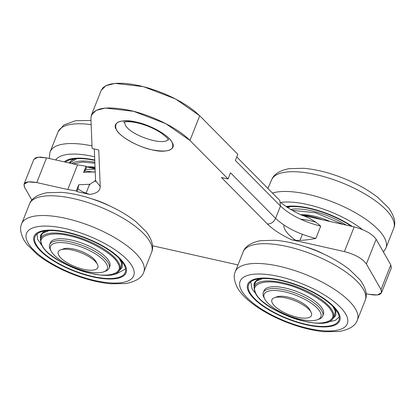 <?xml version="1.0" encoding="UTF-8"?>
<svg xmlns="http://www.w3.org/2000/svg" width="415" height="415" viewBox="0 0 415 415"><rect width="100%" height="100%" fill="white"/><g stroke="black" fill="none" stroke-linecap="round" stroke-linejoin="round"><path stroke-width="0.62" d="M381.535 292.684L391.298 268.023L390.79 264.889L381.017 289.571L381.53 292.705L377.334 294.982L368.805 294.271L366.113 293.67L368.805 294.271C378.9 296.097 382.972 294.531 381.017 289.571L366.378 263.956C362.399 258.54 355.074 254.416 344.403 251.583L291.512 239.714C281.157 234.895 273.132 229.656 267.431 224.001L221.408 177.47L267.431 224.001C271.047 223.981 273.77 222.108 275.591 218.394L280.478 206.053L235.372 160.449L237.816 154.276L199.724 115.759L175.504 98.936L143.388 86.642L115.163 83.389L105.918 85.677L101.187 90.377L91.419 115.038M94.298 148.954L95.564 180.603L100.217 186.491C100.254 190.869 96.737 193.52 89.661 194.433L76.931 191.58L76.287 190.926L78.725 184.753L77.947 189.012L76.931 191.58L76.287 190.926L67.769 189.525L36.769 182.569C26.674 180.743 22.602 182.31 24.558 187.274L31.898 200.108L24.558 187.274L24.049 184.136L28.241 181.858L36.769 182.569L67.769 189.525L77.543 164.838L86.055 166.244L86.704 166.897L85.687 169.465L83.612 172.412L86.055 166.244L83.612 172.412L95.217 171.831M125.299 124.998L124.448 122.046L125.299 124.998C130.066 135.186 163.858 146.505 168.153 139.352C163.858 146.505 130.066 135.186 125.299 124.998M95.642 181.35L95.009 181.355L95.642 181.35A17.036 6.049 -158.4 0 0 95.009 181.355M171.992 142.195C168.132 134.865 151.019 125.226 136.286 122.088C119.888 119.126 113.274 121.673 116.444 129.734C120.303 137.059 137.417 146.697 152.149 149.836C168.547 152.798 175.161 150.251 171.992 142.195C177.127 149.353 166.296 153.529 152.149 149.836C138.693 147.341 119.188 136.359 116.444 129.734C111.308 122.57 122.14 118.394 136.286 122.088C149.742 124.588 169.242 135.565 171.992 142.195M275.591 218.394L230.486 172.79L275.591 218.394L280.478 206.053C290.313 215.172 303.733 221.864 320.728 226.118L315.846 238.459C298.847 234.205 285.427 227.513 275.591 218.394M236.752 156.969L279.809 200.502L280.478 206.053L235.372 160.449L237.816 154.276L199.724 115.759L189.951 140.446L228.043 178.958L221.408 177.47L228.043 178.958L230.486 172.79L228.043 178.958L189.951 140.446C178.201 128.261 152.072 115.235 129.573 110.349C104.943 105.483 92.052 108.108 90.901 118.223L92.114 148.466L98.749 149.955L92.114 148.466L90.901 118.223L91.414 115.059L96.145 110.364L105.389 108.071L133.614 111.324L165.73 123.618L189.951 140.446L199.724 115.759L194.651 111.189L188.488 106.614L181.402 102.168L173.584 97.961L165.248 94.112L156.605 90.724L147.896 87.881L139.347 85.666L131.192 84.136L123.644 83.327L116.906 83.27L111.158 83.955L106.556 85.376L103.221 87.487L101.177 90.392M100.217 186.491L98.749 149.955L100.217 186.491M152.476 245.742L237.655 264.853L152.476 245.742M95.108 169.154L85.687 169.465L86.704 166.897L95.092 168.775L86.704 166.897L86.055 166.244L77.543 164.838L46.542 157.887L36.769 182.569L46.542 157.887L38.014 157.176L33.823 159.453L35.887 157.674L40.369 157.067L46.542 157.887L77.543 164.838L67.769 189.525L76.287 190.926L78.725 184.753L89.91 184.286L95.559 180.437M391.355 267.862L390.79 264.889L376.146 239.273C372.172 233.858 364.847 229.734 354.177 226.901L344.403 251.583C355.074 254.416 362.399 258.54 366.378 263.956L381.017 289.571L390.79 264.889L376.146 239.273L366.378 263.956L376.146 239.273C372.172 233.858 364.847 229.734 354.177 226.901L301.28 215.032L294.059 211.406L287.491 207.49L280.898 202.681M77.947 189.012L76.931 191.58L89.661 194.433L83.493 192.218L77.947 189.012M354.177 226.901L301.28 215.032C308.423 217.289 314.907 220.982 320.728 226.118L315.846 238.459C307.354 239.854 299.018 241.271 291.512 239.714L344.403 251.583L354.177 226.901M75.089 158.784A43.617 15.485 -158.4 0 0 69.43 163.017M94.755 160.408A48.508 17.217 -158.4 0 0 65.383 162.115M86.699 166.892A31.945 11.34 21.6 0 1 95.03 167.204M94.739 160.029A49.458 17.555 -158.4 0 0 64.356 161.881A49.458 17.555 21.6 0 1 94.739 160.029M94.869 163.214L82.518 162.042L73.325 163.894M297.182 317.242A21.295 7.558 21.6 0 1 275.892 307.209A21.295 7.558 21.6 0 1 274.429 297.716A21.295 7.558 21.6 0 1 294.474 300.605A21.295 7.558 21.6 0 1 311.063 312.22A21.295 7.558 21.6 0 1 297.182 317.242M264.734 299.007L263.93 297.467A31.945 11.34 21.6 0 1 263.292 292.585A31.945 11.34 21.6 0 1 284.757 289.935A31.945 11.34 21.6 0 1 322.694 316.106A31.945 11.34 21.6 0 1 318.886 319.228L317.247 319.799A30.523 10.837 21.6 0 1 288.513 315.654A30.523 10.837 21.6 0 1 264.734 299.007A30.523 10.837 21.6 0 1 284.633 291.812A30.523 10.837 21.6 0 1 315.146 306.187A30.523 10.837 21.6 0 1 317.247 319.799M274.429 297.716L277.158 296.761A18.929 6.718 21.6 0 1 294.977 299.329A18.929 6.718 21.6 0 1 309.725 309.652L311.063 312.22M352.345 226.491A49.458 17.555 -158.4 0 0 286.023 206.509A49.458 17.555 21.6 0 1 352.345 226.491M351.313 226.258A48.508 17.217 -158.4 0 0 286.703 206.971M343.371 224.479L315.665 212.791L292.087 210.301M300.745 214.783A31.945 11.34 21.6 0 1 330.008 221.48M288.726 206.712A43.617 15.485 -158.4 0 0 287.175 207.282M306.478 324.8A49.458 17.555 21.6 0 1 247.745 284.285A49.458 17.555 21.6 0 1 300.19 286.168A49.458 17.555 21.6 0 1 339.709 320.702A49.458 17.555 21.6 0 1 306.478 324.8A49.458 17.555 -158.4 0 0 339.709 320.702A49.458 17.555 -158.4 0 0 300.19 286.168A49.458 17.555 -158.4 0 0 247.745 284.285A49.458 17.555 -158.4 0 0 306.478 324.8M42.579 246.152C46.288 255.101 72.625 269.932 90.802 273.303C109.897 278.294 124.536 272.655 117.601 262.98C113.892 254.032 87.555 239.201 69.378 235.829C50.282 230.839 35.643 236.477 42.579 246.152M51.097 251.08L50.293 249.54A31.945 11.34 21.6 0 1 49.655 244.658L50.386 242.806A31.945 11.34 21.6 0 1 84.266 244.02A31.945 11.34 21.6 0 1 109.793 266.326L109.057 268.178A31.945 11.34 21.6 0 1 105.249 271.301L103.61 271.872A30.523 10.837 21.6 0 1 74.882 267.727A30.523 10.837 21.6 0 1 51.097 251.08A30.523 10.837 21.6 0 1 70.996 243.885A30.523 10.837 21.6 0 1 101.509 258.26A30.523 10.837 21.6 0 1 103.61 271.872M46.589 230.771A43.617 15.485 -158.4 0 0 40.54 238.578M92.597 276.447A48.508 17.217 -158.4 0 0 125.195 272.422A48.508 17.217 -158.4 0 0 86.429 238.558A48.508 17.217 -158.4 0 0 34.985 236.711A48.508 17.217 -158.4 0 0 92.597 276.447M92.841 276.872A49.458 17.555 -158.4 0 0 126.072 272.774A49.458 17.555 -158.4 0 0 86.553 238.241A49.458 17.555 -158.4 0 0 34.108 236.358A49.458 17.555 -158.4 0 0 92.841 276.872A49.458 17.555 21.6 0 1 34.108 236.358A49.458 17.555 21.6 0 1 86.553 238.241A49.458 17.555 21.6 0 1 126.072 272.774A49.458 17.555 21.6 0 1 92.841 276.872M49.655 244.658A31.945 11.34 21.6 0 1 71.121 242.007A31.945 11.34 21.6 0 1 109.057 268.178M60.792 249.788L63.526 248.834A18.929 6.718 21.6 0 1 81.34 251.402A18.929 6.718 21.6 0 1 96.088 261.725L97.426 264.293A21.295 7.558 21.6 0 1 83.545 269.314A21.295 7.558 21.6 0 1 62.255 259.282A21.295 7.558 21.6 0 1 60.792 249.788A21.295 7.558 21.6 0 1 80.837 252.678A21.295 7.558 21.6 0 1 97.426 264.293M322.507 219.794A37.864 13.441 -158.4 0 0 311.245 216.511A37.864 13.441 -158.4 0 0 301.16 214.98M300.502 219.167A37.864 13.441 21.6 0 1 309.616 220.624A37.864 13.441 21.6 0 1 315.426 222.134M295.646 240.306A37.864 13.441 21.6 0 1 283.865 225.018M260.226 278.698A43.617 15.485 -158.4 0 0 254.177 286.506M306.234 324.374A48.508 17.217 -158.4 0 0 338.827 320.349A48.508 17.217 -158.4 0 0 300.066 286.485A48.508 17.217 -158.4 0 0 248.621 284.638A48.508 17.217 -158.4 0 0 306.234 324.374M256.216 294.079C259.92 303.028 286.262 317.859 304.439 321.231C323.534 326.221 338.173 320.582 331.237 310.908C327.528 301.959 301.191 287.128 283.014 283.756C263.914 278.766 249.275 284.405 256.216 294.079M263.292 292.585L264.023 290.733A31.945 11.34 21.6 0 1 297.897 291.947A31.945 11.34 21.6 0 1 323.425 314.254L322.694 316.106M323.98 254.172A37.864 13.441 -158.4 0 0 304.75 246.557M95.061 168.054A37.864 13.441 -158.4 0 0 87.342 167.038M84.271 171.079A37.864 13.441 21.6 0 1 93.614 172.204M89.744 184.327A17.036 6.049 -158.4 0 0 89.822 184.991M110.343 206.245A37.864 13.441 -158.4 0 0 91.113 198.629M94.828 162.229A42.449 15.07 -158.4 0 0 71.738 163.536M90.989 120.438L75.494 120.729L63.817 125.034L58.167 131.571L49.95 152.326A65.679 23.313 21.6 0 1 92.011 145.893M58.162 131.576A65.679 23.313 21.6 0 1 91.16 124.635M55.735 159.946A57.649 20.465 21.6 0 1 94.61 156.777M346.235 225.117A42.449 15.07 -158.4 0 0 290.656 209.466M243.299 251.49L235.082 272.245A65.679 23.313 21.6 0 1 304.911 274.242A65.679 23.313 21.6 0 1 357.18 320.588L365.397 299.832A65.679 23.313 21.6 0 0 312.734 254.478A65.679 23.313 21.6 0 0 243.299 251.49C245.452 246.137 251.231 242.521 260.63 240.648L275.337 240.29C287.694 241.369 300.901 244.689 314.949 250.255C328.504 255.713 340.02 262.145 349.492 269.563L360.038 279.871C365.74 287.792 367.529 294.448 365.397 299.832M345.773 314.171A57.649 20.465 21.6 0 1 308.589 328.493A57.649 20.465 21.6 0 1 241.68 290.816A57.649 20.465 21.6 0 1 278.864 276.494A57.649 20.465 21.6 0 1 345.773 314.171M40.468 240.176L42.086 245.799C50.941 264.127 110.349 284.322 118.825 271.202A42.449 15.07 -158.4 0 0 85.864 239.984A42.449 15.07 -158.4 0 0 40.468 240.176L40.597 237.297L42.48 233.375L49.074 230.61M29.662 203.563L21.445 224.318A65.679 23.313 21.6 0 1 91.274 226.315A65.679 23.313 21.6 0 1 143.549 272.66L151.766 251.905A65.679 23.313 21.6 0 0 99.097 206.551A65.679 23.313 21.6 0 0 29.662 203.563C31.815 198.209 37.594 194.594 46.994 192.721L61.7 192.363C74.062 193.442 87.264 196.762 101.312 202.328C114.872 207.78 126.383 214.218 135.855 221.636L146.402 231.944C152.103 239.865 153.892 246.52 151.766 251.905M28.044 242.889A57.649 20.465 21.6 0 1 93.24 237.888A57.649 20.465 21.6 0 1 118.986 282.921A57.649 20.465 21.6 0 1 28.044 242.889M332.457 319.13A42.449 15.07 -158.4 0 0 299.5 287.911A42.449 15.07 -158.4 0 0 254.105 288.103L255.718 293.727C264.578 312.054 323.985 332.249 332.457 319.13L334.334 316.936L335.304 311.037L332.731 306.26M272.442 193.053A65.679 23.313 21.6 0 1 346.499 208.034A65.679 23.313 21.6 0 1 385.685 248.595L393.902 227.845A65.679 23.313 21.6 0 0 341.239 182.491A65.679 23.313 21.6 0 0 271.799 179.498C273.957 174.144 279.731 170.534 289.131 168.656L303.837 168.298C316.199 169.377 329.401 172.702 343.454 178.263C357.009 183.721 368.525 190.153 377.998 197.571L388.544 207.879C394.245 215.805 396.029 222.456 393.902 227.845M280.846 202.411A57.649 20.465 21.6 0 1 362.44 229.562M86.014 193.317L89.557 184.369M299.993 240.384L302.379 234.361M123.769 122.29L123.763 122.29C122.954 122.347 127.566 120.309 139.907 123.52C147.994 125.787 155.143 128.987 161.347 133.127C166.353 137.023 168.734 139.316 168.485 139.995L168.485 139.995M24.06 184.11L33.817 159.453M69.201 162.971L71.479 160.387L74.773 158.815M77.574 158.618L76.303 158.883L69.678 163.074M49.95 152.326L49.24 158.489M287.097 207.23L288.409 206.743M291.211 206.546L287.574 207.542M235.082 272.245C233.417 276.006 234.21 281.194 237.463 287.818C240.487 292.943 245.068 297.903 251.215 302.696C260.687 310.062 272.162 316.453 285.639 321.864C299.376 327.295 312.329 330.584 324.489 331.73L339.475 331.486C349.269 329.541 355.173 325.91 357.18 320.588M250.753 281.832L252.055 288.907L255.765 293.799M327.352 322.144L335.382 320.364L339.195 316.853M118.825 271.202L120.698 269.008L121.668 263.11L119.095 258.332M40.478 239.917L40.509 235.409L42.973 232.379L46.267 230.807M121.009 260.397L122.29 263.608L122.098 267.592L118.991 271.005M21.445 224.318C19.78 228.079 20.579 233.266 23.826 239.891L26.783 244.248L37.578 254.769C47.051 262.135 58.525 268.526 72.003 273.936C85.744 279.368 98.692 282.656 110.852 283.803L125.838 283.559C135.632 281.614 141.536 277.983 143.549 272.66M113.715 274.216L116.122 273.967L125.558 268.925M37.117 233.904L37.49 239.076L42.128 245.872M254.115 287.844L254.182 283.232L256.761 280.203L259.904 278.735M334.646 308.324L335.937 311.577L335.725 315.54L332.628 318.933M262.711 278.538L256.117 281.303L254.234 285.224L254.105 288.103M267.882 188.441L271.799 179.498M383.455 252.05L385.685 248.595"/></g></svg>

